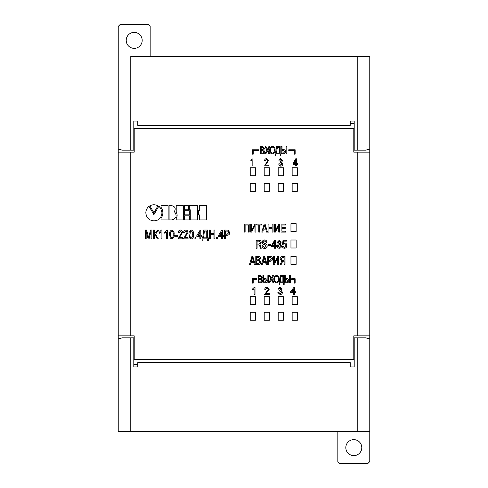 <?xml version="1.0" encoding="UTF-8"?>
<svg xmlns="http://www.w3.org/2000/svg" width="488" height="488" viewBox="0 0 488 488"><rect width="100%" height="100%" fill="white"/><g stroke="black" fill="none" stroke-linecap="round" stroke-linejoin="round"><path stroke-width="0.73" d="M269.394 175.723L269.394 167.738L264.203 167.738L264.203 175.723L269.394 175.723M250.228 183.311L250.228 191.296L255.419 191.296L255.419 183.311L250.228 183.311M269.394 191.296L269.394 183.311L264.203 183.311L264.203 191.296L269.394 191.296M255.419 175.723L255.419 167.738L250.228 167.738L250.228 175.723L255.419 175.723M269.394 304.689L269.394 296.704L264.203 296.704L264.203 304.689L269.394 304.689M264.203 320.262L269.394 320.262L269.394 312.277L264.203 312.277L264.203 320.262M292.153 296.704L292.153 304.689L297.344 304.689L297.344 296.704L292.153 296.704M297.344 312.277L292.153 312.277L292.153 320.262L297.344 320.262L297.344 312.277M278.178 167.738L278.178 175.723L283.369 175.723L283.369 167.738L278.178 167.738M278.178 320.262L283.369 320.262L283.369 312.277L278.178 312.277L278.178 320.262M290.952 264.362L296.143 264.362L296.143 256.377L290.952 256.377L290.952 264.362M292.153 191.296L297.344 191.296L297.344 183.311L292.153 183.311L292.153 191.296M255.419 296.704L250.228 296.704L250.228 304.689L255.419 304.689L255.419 296.704M290.952 231.623L296.143 231.623L296.143 223.638L290.952 223.638L290.952 231.623M250.228 320.262L255.419 320.262L255.419 312.277L250.228 312.277L250.228 320.262M292.153 175.723L297.344 175.723L297.344 167.738L292.153 167.738L292.153 175.723M278.178 304.689L283.369 304.689L283.369 296.704L278.178 296.704L278.178 304.689M290.952 240.004L290.952 247.995L296.143 247.995L296.143 240.004L290.952 240.004M278.178 191.296L283.369 191.296L283.369 183.311L278.178 183.311L278.178 191.296M369.77 152.165L369.77 335.835L357.795 335.835L357.795 152.165L369.77 152.165L369.77 149.102L365.78 150.17L354.196 150.17L354.196 121.079L350.207 121.079L350.207 125.416L137.793 125.416L137.793 121.079L133.803 121.079L133.803 150.17L122.22 150.17L118.23 149.102L118.23 152.165L134.2 152.165L134.2 128.612L133.803 128.612M130.204 152.165L130.204 335.835L118.23 335.835L118.23 431.66L356.795 431.581M357.795 335.835L353.8 335.835L353.8 359.388L134.2 359.388L134.2 335.835L130.204 335.835M354.196 128.612L353.8 128.612L353.8 152.165L357.795 152.165M353.8 128.612L134.2 128.612M160.436 208.114L159.753 207.235M158.765 206.32L153.897 214.659L149.047 206.332C147.01 207.906 145.93 210.054 145.827 212.774C146.296 217.697 148.986 220.393 153.903 220.857C158.74 220.637 161.436 217.941 161.986 212.774C161.01 208.718 159.93 206.57 158.752 206.326M126.215 40.37A7.985 7.985 0 0 1 138.196 33.452A7.985 7.985 0 0 1 138.196 47.287A7.985 7.985 0 0 1 126.215 40.37M369.77 335.835L369.77 431.66L356.795 431.66M131.205 56.34L369.77 56.419L131.205 56.419M369.77 431.66L369.77 461.605L367.775 463.6L339.825 463.6L337.83 461.605L337.83 431.66M118.23 56.34L118.23 26.395L120.225 24.4L148.175 24.4L150.17 26.395L150.17 56.34M133.803 359.388L134.2 359.388M134.2 355.398L133.803 355.398M354.196 355.398L353.8 355.398M353.8 359.388L354.196 359.388M353.8 132.602L354.196 132.602M133.803 132.602L134.2 132.602M118.23 335.835L118.23 152.165M133.803 342.222L134.2 342.222M354.196 350.207L353.8 350.207M345.815 447.63A7.985 7.985 0 0 1 357.795 440.713A7.985 7.985 0 0 1 357.795 454.548A7.985 7.985 0 0 1 345.815 447.63M146.168 238.833L145.265 238.833L145.265 230.049L146.644 230.049L148.59 237.504L150.548 230.049L151.908 230.049L151.908 238.833L151.012 238.833L151.012 231.404L149.078 238.833L148.084 238.833L146.168 231.404L146.168 238.833M153.488 238.833L153.488 230.049L154.391 230.049L154.391 233.99L157.746 230.049L158.332 230.061L158.332 231.074L157.288 231.336L155.593 234.386L158.332 238.833L157.27 238.833L156.087 236.454L154.391 234.783L154.391 238.833L153.488 238.833M161.931 230.049L161.931 238.833L161.034 238.833L161.034 231.989L159.344 233.282L159.344 232.245L161.351 230.049L161.931 230.049M167.341 230.049L167.341 238.833L166.439 238.833L166.439 231.989L164.749 233.282L164.749 232.245L166.756 230.049L167.341 230.049M170.275 238.101L169.592 234.502C169.275 232.264 170.025 230.781 171.843 230.049C173.661 230.781 174.411 232.264 174.094 234.502C174.411 236.741 173.661 238.223 171.843 238.949L170.275 238.101M170.495 234.496C170.221 236.088 170.672 237.229 171.843 237.93C173.014 237.229 173.466 236.082 173.197 234.496C173.466 232.904 173.014 231.757 171.837 231.062L170.891 231.666L170.495 234.496M177.473 236.247L174.771 236.247L174.771 235.228L177.473 235.228L177.473 236.247M179.328 237.711L182.652 237.711L182.652 238.833L178.15 238.833L181.64 232.483L180.426 231.062L179.163 232.642L178.26 232.526C178.309 231.05 179.041 230.22 180.444 230.049C181.823 230.226 182.524 231.037 182.542 232.477L179.328 237.711M184.732 237.711L188.063 237.711L188.063 238.833L183.555 238.833L187.044 232.483L185.83 231.062L184.568 232.642L183.671 232.526C183.714 231.05 184.446 230.22 185.849 230.049C187.227 230.226 187.929 231.037 187.947 232.477L184.732 237.711M189.759 238.101L189.076 234.502C188.758 232.264 189.509 230.781 191.326 230.049C193.144 230.781 193.895 232.264 193.577 234.502C193.895 236.741 193.144 238.223 191.326 238.949L189.759 238.101M189.972 234.496C189.704 236.088 190.149 237.229 191.326 237.93C192.498 237.229 192.949 236.082 192.675 234.496C192.949 232.904 192.498 231.757 191.314 231.062L190.375 231.666L189.972 234.496M195.828 238.833L194.932 238.833L194.932 237.711L195.828 237.711L195.828 238.833M200.788 238.833L199.885 238.833L199.885 236.692L196.847 236.692L196.847 235.57L200.111 230.165L200.788 230.165L200.788 235.57L201.684 235.57L201.684 236.692L200.788 236.692L200.788 238.833M197.976 235.57L199.885 235.57L199.885 232.404L197.976 235.57M203.6 231.336L203.6 230.049L207.656 230.049L207.656 237.821L208.333 237.821L208.333 240.859L207.54 240.859L207.54 238.833L202.923 238.833L202.923 240.859L202.136 240.859L202.136 237.821L202.703 237.821L203.6 231.336M206.753 237.821L206.753 231.062L204.387 231.062L203.6 237.821L206.753 237.821M210.359 238.833L209.456 238.833L209.456 230.049L210.359 230.049L210.359 233.654L213.964 233.654L213.964 230.049L214.86 230.049L214.86 238.833L213.964 238.833L213.964 234.667L210.359 234.667L210.359 238.833M217.453 238.833L216.55 238.833L216.55 237.711L217.453 237.711L217.453 238.833M222.406 238.833L221.509 238.833L221.509 236.692L218.465 236.692L218.465 235.57L221.735 230.165L222.406 230.165L222.406 235.57L223.309 235.57L223.309 236.692L222.406 236.692L222.406 238.833M219.594 235.57L221.509 235.57L221.509 232.404L219.594 235.57M225.45 238.833L224.547 238.833L224.547 230.049L228.14 230.135L229.726 232.575C229.714 234.289 228.866 235.173 227.188 235.228L225.45 235.228L225.45 238.833M225.45 234.216L227.213 234.216L228.829 232.611L228.036 231.141L225.45 231.062L225.45 234.216M255.017 287.261L255.017 294.447L254.096 294.447L254.096 288.847L252.436 289.909L252.436 289.061L254.419 287.261L255.017 287.261M265.838 293.526L269.352 293.526L269.352 294.447L264.655 294.447L268.339 289.256L267.027 288.091L265.667 289.384L264.746 289.293C264.929 287.963 265.698 287.286 267.046 287.261L269.26 289.25L265.838 293.526M280.118 294.545L277.885 292.513L278.807 292.422L280.155 293.715L281.57 292.281L280.222 290.946L279.624 291.043L279.722 290.214L281.198 289.122L280.106 288.091L278.898 289.195L277.977 289.103L280.075 287.261L282.125 289.091L281.143 290.512L282.491 292.288C282.345 293.703 281.552 294.453 280.118 294.545M294.618 294.447L293.697 294.447L293.697 292.696L290.561 292.696L290.561 291.775L293.971 287.353L294.618 287.353L294.618 291.775L295.539 291.775L295.539 292.696L294.618 292.696L294.618 294.447M291.702 291.775L293.697 291.775L293.697 289.189L291.702 291.775M252.156 160.576L250.869 160.576L250.869 160.009L252.967 158.777L252.967 165.963L252.156 165.963L252.156 160.576M265.441 165.17L268.43 165.17L268.43 165.963L264.594 165.963L267.607 160.723L266.491 159.393L265.313 161.052L264.606 160.839C264.618 159.491 265.265 158.74 266.552 158.6L268.418 160.711L265.441 165.17M280.814 166.146C279.484 165.993 278.813 165.219 278.813 163.809L279.551 163.809L280.777 165.347L282.07 163.925L281.027 162.626L280.441 162.638L280.435 161.833L281.893 160.583L280.777 159.393L279.673 160.979L278.965 160.979C278.892 159.582 279.508 158.789 280.801 158.6L282.613 160.528L281.668 162.205L282.79 163.999C282.765 165.316 282.107 166.03 280.814 166.146M295.728 165.963L295.728 164.346L293.068 164.346L293.068 163.504L295.759 158.777L296.533 158.777L296.533 163.553L297.399 163.553L297.399 164.346L296.533 164.346L296.533 165.963L295.728 165.963M293.794 163.553L295.728 163.553L295.728 160.027L293.794 163.553M260.311 282.772L258.17 282.772L258.17 275.58L260.324 275.58L262.227 277.446L261.434 278.99L262.41 280.71C262.361 282.064 261.659 282.753 260.311 282.772M258.908 278.624L260.897 278.538L261.489 277.532L260.074 276.409L258.908 276.409L258.908 278.624M258.908 281.942L260.842 281.905L261.672 280.698L260.25 279.453L258.908 279.453L258.908 281.942M262.898 282.772L262.898 275.58L263.636 275.58L263.636 278.624L265.014 278.624C266.424 278.587 267.162 279.27 267.229 280.673C267.174 282.058 266.46 282.759 265.088 282.772L262.898 282.772M263.636 281.942L265.082 281.942L266.491 280.673L264.691 279.453L263.636 279.453L263.636 281.942M267.875 282.772L267.875 275.58L268.613 275.58L268.613 282.772L267.875 282.772M269.651 282.772L268.729 282.772L270.901 278.837L269.101 275.58L270.004 275.58L271.285 278.136L272.694 275.58L273.615 275.58L271.816 278.849L273.981 282.772L273.079 282.772L271.365 279.667L269.651 282.772M276.543 282.863C274.695 282.473 273.792 281.277 273.829 279.27C273.719 277.166 274.628 275.909 276.55 275.488C278.435 275.903 279.337 277.135 279.264 279.185C279.337 281.234 278.428 282.461 276.543 282.863M274.567 279.282C274.494 280.801 275.153 281.716 276.543 282.034C277.965 281.698 278.624 280.746 278.526 279.179C278.624 277.617 277.965 276.666 276.556 276.318C275.086 276.672 274.421 277.66 274.567 279.282M280.307 276.635L280.307 275.58L283.619 275.58L283.619 281.942L284.175 281.942L284.175 284.425L283.528 284.425L283.528 282.772L279.752 282.772L279.752 284.425L279.106 284.425L279.106 281.942L279.569 281.942L280.307 276.635M282.887 281.942L282.887 276.409L280.948 276.409L280.307 281.942L282.887 281.942M284.571 282.772L284.571 275.58L285.309 275.58L285.309 278.624L286.688 278.624C288.097 278.587 288.835 279.27 288.902 280.673C288.847 282.058 288.134 282.759 286.755 282.772L284.571 282.772M285.309 281.942L286.749 281.942L288.164 280.673L286.364 279.453L285.309 279.453L285.309 281.942M289.549 282.772L289.549 275.58L290.281 275.58L290.281 282.772L289.549 282.772M248.307 224.992L245.116 224.992L245.116 232.093L244.214 232.093L244.214 224.108L249.203 224.108L249.203 232.093L248.307 232.093L248.307 224.992M251.601 224.108L251.601 230.525L254.998 224.108L255.895 224.108L255.895 232.093L254.998 232.093L254.998 225.609L251.601 232.093L250.704 232.093L250.704 224.108L251.601 224.108M258.786 232.093L258.786 224.992L256.712 224.992L256.712 224.108L261.666 224.108L261.666 224.992L259.689 224.992L259.689 232.093L258.786 232.093M265.96 229.982L263.288 229.982L262.69 232.093L261.781 232.093L264.173 224.108L265.082 224.108L267.473 232.093L266.564 232.093L265.96 229.982M263.52 229.098L265.728 229.098L264.624 225.181L263.52 229.098M272.164 228.286L268.967 228.286L268.967 232.093L268.071 232.093L268.071 224.108L268.967 224.108L268.967 227.402L272.164 227.402L272.164 224.108L273.06 224.108L273.06 232.093L272.164 232.093L272.164 228.286M275.36 224.108L275.36 230.525L278.752 224.108L279.648 224.108L279.648 232.093L278.752 232.093L278.752 225.609L275.36 232.093L274.457 232.093L274.457 224.108L275.36 224.108M281.948 224.992L281.948 227.499L285.248 227.499L285.248 228.384L281.948 228.384L281.948 231.208L285.687 231.208L285.687 232.093L281.045 232.093L281.045 224.108L285.584 224.108L285.584 224.992L281.948 224.992M257.091 248.264L256.194 248.264L256.194 240.273L259.061 240.273C260.458 240.297 261.165 241.011 261.184 242.408L260.043 244.415L261.275 248.264L260.366 248.264L260.086 246.69L258.896 244.854L257.091 244.854L257.091 248.264M257.091 241.157L257.091 243.969L259.006 243.969L260.287 242.524L258.878 241.157L257.091 241.157M264.667 248.459C262.965 248.374 262.099 247.459 262.062 245.72L262.953 245.72L264.722 247.575L266.277 246.117L265.008 244.689C263.38 244.573 262.471 243.774 262.282 242.292C262.361 240.785 263.16 240.017 264.667 239.974C266.137 240.114 266.906 240.95 266.979 242.469L266.167 242.469L264.661 240.859L263.178 242.225L264.764 243.573C266.289 243.768 267.089 244.604 267.174 246.08C267.082 247.666 266.253 248.459 264.667 248.459M270.669 245.665L268.272 245.665L268.272 244.653L270.669 244.653L270.669 245.665M274.561 248.264L274.561 246.464L271.603 246.464L271.603 245.531L274.591 240.273L275.458 240.273L275.458 245.58L276.415 245.58L276.415 246.464L275.458 246.464L275.458 248.264L274.561 248.264M272.414 245.58L274.561 245.58L274.561 241.664L272.414 245.58M281.448 245.958C281.423 247.392 280.71 248.16 279.307 248.264C277.91 248.154 277.19 247.386 277.154 245.958L278.288 243.957L277.355 242.249L279.258 240.273L281.149 242.249L280.222 243.957L281.448 245.958M279.307 247.379L280.649 245.861L279.307 244.366L277.953 245.861L279.307 247.379M279.258 243.61L280.35 242.31L279.258 241.157L278.154 242.31L279.258 243.61M284.492 248.264C283.186 248.166 282.479 247.453 282.375 246.111L283.192 246.111L284.48 247.379L285.938 245.58L284.571 243.768L282.558 244.457L282.997 240.273L286.377 240.273L286.377 241.157L283.626 241.157L283.369 243.5L284.785 242.884C286.157 243.176 286.804 244.067 286.737 245.568C286.779 247.19 286.029 248.087 284.492 248.264M253.681 262.324L251.009 262.324L250.417 264.429L249.508 264.429L251.893 256.444L252.808 256.444L255.194 264.429L254.285 264.429L253.681 262.324M251.241 261.44L253.449 261.44L252.345 257.524L251.241 261.44M255.791 264.429L255.791 256.444L258.591 256.444C259.848 256.505 260.482 257.188 260.488 258.488L259.402 260.232L260.787 262.209C260.738 263.679 259.976 264.423 258.494 264.429L255.791 264.429M256.694 257.329L256.694 259.854L258.372 259.854L259.586 258.585L258.396 257.329L256.694 257.329M256.694 260.738L256.694 263.544L258.439 263.544L259.884 262.123L258.439 260.738L256.694 260.738M265.557 262.324L262.892 262.324L262.294 264.429L261.385 264.429L263.776 256.444L264.685 256.444L267.076 264.429L266.167 264.429L265.557 262.324M263.117 261.44L265.332 261.44L264.221 257.524L263.117 261.44M267.674 264.429L267.674 256.444L270.285 256.444C271.737 256.499 272.463 257.261 272.463 258.725C272.499 260.293 271.749 261.123 270.224 261.226L268.571 261.226L268.571 264.429L267.674 264.429M268.571 257.329L268.571 260.342L270.12 260.342L271.566 258.744L270.12 257.329L268.571 257.329M274.36 256.444L274.36 262.867L277.751 256.444L278.654 256.444L278.654 264.429L277.751 264.429L277.751 257.951L274.36 264.429L273.463 264.429L273.463 256.444L274.36 256.444M284.144 264.429L284.144 261.226L282.735 261.226L281.222 264.429L280.149 264.429L281.893 261.117L280.149 258.817C280.149 257.322 280.875 256.536 282.332 256.444L285.041 256.444L285.041 264.429L284.144 264.429M284.144 257.329L282.399 257.329L281.045 258.829L282.515 260.342L284.144 260.342L284.144 257.329M260.372 153.805L260.372 146.62L262.886 146.62L264.594 148.456L263.618 150.023L264.862 151.805C264.819 153.128 264.136 153.793 262.8 153.805L260.372 153.805M261.178 147.413L261.178 149.682L262.69 149.682L263.782 148.547L262.715 147.413L261.178 147.413M261.178 150.481L261.178 153.006L262.751 153.006L264.057 151.725L262.751 150.481L261.178 150.481M268.882 153.805L267.387 150.816L265.893 153.805L264.905 153.805L266.906 150.127L265.014 146.62L265.966 146.62L267.394 149.426L268.851 146.62L269.73 146.62L267.857 150.103L269.846 153.805L268.882 153.805M275.104 150.164C275.244 152.299 274.347 153.574 272.408 153.982C270.468 153.574 269.571 152.299 269.712 150.164C269.583 148.035 270.48 146.766 272.408 146.345C274.341 146.766 275.238 148.035 275.104 150.164M272.408 153.189C273.817 152.787 274.445 151.78 274.293 150.164C274.451 148.553 273.823 147.547 272.408 147.144C270.986 147.541 270.358 148.547 270.523 150.164C270.364 151.792 270.993 152.799 272.408 153.189M280.179 146.62L280.179 153.006L280.972 153.006L280.899 155.434L280.234 155.434L280.234 153.805L275.775 153.805L275.775 155.434L275.147 155.434L275.086 153.006L275.574 153.006L276.586 146.62L280.179 146.62M279.374 153.006L279.374 147.413L277.397 147.413L276.421 153.006L279.374 153.006M281.21 146.62L282.021 146.62L282.021 149.596L283.668 149.596C284.919 149.731 285.541 150.438 285.523 151.725C285.541 153.006 284.919 153.702 283.65 153.805L281.21 153.805L281.21 146.62M282.021 150.389L282.021 153.006L283.558 153.006L284.717 151.701L283.467 150.389L282.021 150.389M286.066 153.805L286.066 146.62L286.871 146.62L286.871 153.805L286.066 153.805M256.645 278.739L252.424 278.739L252.424 283.131L253.223 283.131L253.223 279.532L256.645 279.532L256.645 278.739M295.149 278.739L291.647 278.739L291.647 279.532L294.349 279.532L294.349 283.131L295.149 283.131L295.149 278.739M288.756 150.572L294.349 150.572L294.349 154.165L295.149 154.165L295.149 149.773L288.756 149.773L288.756 150.572M252.424 154.165L253.223 154.165L253.223 150.572L258.811 150.572L258.811 149.773L252.424 149.773L252.424 154.165M149.871 205.832L153.903 212.805L157.953 205.832C155.251 204.411 152.561 204.411 149.871 205.832M161.034 207.327C163.511 210.938 163.511 214.598 161.034 218.301L161.034 219.911L168.159 219.911L168.159 205.68L161.034 205.68L161.034 207.327M171.861 219.911C176.583 218.331 177.4 215.568 174.326 211.621C176.046 208.577 175.222 206.601 171.861 205.68L169.104 205.68L169.104 219.911L171.861 219.911M176.211 212.274C177.449 214.269 177.449 216.306 176.211 218.392L176.211 219.911L183.323 219.911L183.323 205.68L176.211 205.68L176.211 212.274M184.281 205.686L184.281 209.809L188.38 209.809L188.38 205.686L184.281 205.686M184.281 210.767L184.281 214.842L189.326 214.842L189.326 210.767L184.281 210.767M184.281 215.787L184.281 219.911L189.326 219.911L189.326 215.787L184.281 215.787M189.326 205.686L189.326 209.809L190.271 209.809L190.271 219.917L197.39 219.917L197.39 205.686L189.326 205.686M198.341 210.767L198.341 214.842L199.299 214.842L199.299 219.917L206.412 219.917L206.412 205.686L199.299 205.686L199.299 210.767L198.341 210.767M350.207 123.617L354.196 123.617M137.793 364.384L133.803 364.384M118.23 149.102L118.23 56.419M369.77 149.102L369.77 56.419M357.795 150.17L357.795 56.419M130.204 150.17L130.204 56.419M118.23 338.898L122.22 337.83L133.803 337.83L133.803 366.921L137.793 366.921L137.793 362.584L350.207 362.584L350.207 366.921L354.196 366.921L354.196 337.83L357.795 337.83L357.795 431.581L118.23 431.581M369.77 338.898L365.78 337.83L357.795 337.83M130.204 337.83L130.204 431.581M369.77 431.581L357.795 431.581M133.803 145.778L134.2 145.778M133.803 137.793L134.2 137.793M133.803 350.207L134.2 350.207M354.196 137.793L353.8 137.793M354.196 145.778L353.8 145.778M354.196 342.222L353.8 342.222"/></g></svg>
